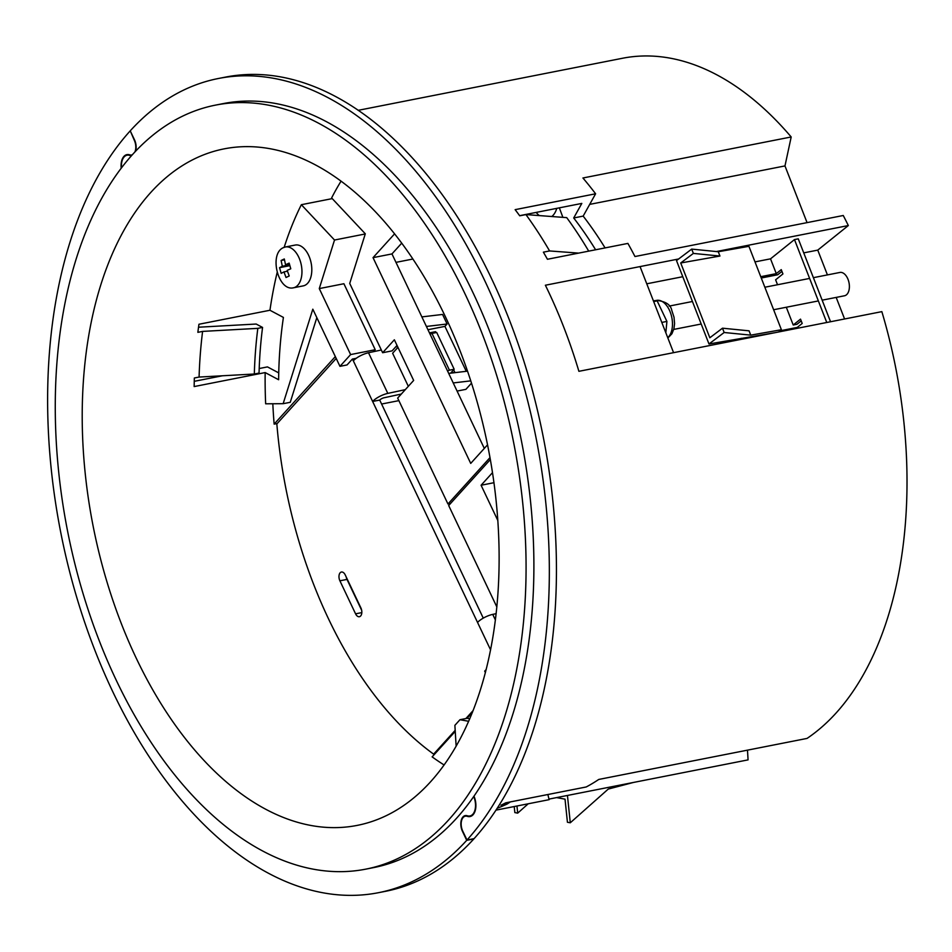 <?xml version="1.0" encoding="UTF-8"?>
<svg xmlns="http://www.w3.org/2000/svg" width="952" height="952" viewBox="0 0 952 952"><rect width="100%" height="100%" fill="white"/><g stroke="black" fill="none" stroke-linecap="round" stroke-linejoin="round"><path stroke-width="1.43" d="M365.913 869.116L373.731 867.581A389.332 227.409 -101.1 0 0 456.484 818.339A389.332 227.409 -101.1 0 0 501.597 364.735A389.332 227.409 -101.1 0 0 223.232 103.601L215.426 105.136A389.332 227.409 -101.1 0 0 132.673 154.379A389.332 227.409 -101.1 0 0 87.56 607.971A389.332 227.409 -101.1 0 0 365.913 869.116A389.332 227.409 -101.1 0 0 448.678 819.874A389.332 227.409 -101.1 0 0 493.779 366.282A389.332 227.409 -101.1 0 0 215.426 105.136M510.379 801.905L507.154 804L500.942 805.225A356.643 208.31 78.9 0 0 505.726 802.822L586.206 786.971A356.643 208.31 -101.1 0 0 598.772 779.438L807.046 738.419A356.643 208.31 -101.1 0 0 836.106 713A356.643 208.31 -101.1 0 0 881.849 311.637L673.576 352.668L640.053 266.584L678.633 258.98M194.267 381.324L222.399 375.778M259.206 368.531L267.464 366.901L278.734 372.898M548.983 799.097L748.07 759.874L747.487 750.152M496.028 810.128L549.125 799.668L547.864 794.527M507.154 804A356.643 208.31 78.9 0 1 497.289 808.2M519.613 215.676L581.815 203.419L573.699 217.972L583.171 216.104L595.607 193.791A356.643 208.31 -101.1 0 0 582.922 177.988L791.195 136.969A356.643 208.31 -101.1 0 0 622.441 58.274L358.142 110.337M430.578 781.782A344.755 201.372 -101.1 0 0 470.526 380.122A344.755 201.372 -101.1 0 0 224.041 148.881A344.755 201.372 -101.1 0 0 150.761 192.471A344.755 201.372 -101.1 0 0 110.813 594.143A344.755 201.372 -101.1 0 0 357.297 825.372A344.755 201.372 -101.1 0 0 430.578 781.782M332.248 198.611L301.344 204.704L334.521 240.023L319.277 288.587L343.898 283.732L375.231 349.717L373.446 351.693M472.394 712.453L467.087 718.308L459.983 719.7L468.682 721.295M467.087 718.308L469.764 718.796M395.972 262.359L412.835 259.039M334.521 240.023L365.259 233.966M316.826 317.635L290.253 402.303L283.149 403.696L312.815 309.186L339.959 366.341L350.622 354.572L319.277 288.587M272.819 403.755A344.755 201.372 -101.1 0 0 274.14 424.128L335.33 356.595M397.948 347.349L392.617 353.24L408.325 386.322M301.344 204.704A344.755 201.372 -101.1 0 0 284.172 247.318M277.163 272.474A344.755 201.372 -101.1 0 0 269.951 310.257L198.944 324.251A344.755 201.372 78.9 0 0 197.861 332.343L202.597 331.403A344.755 201.372 -101.1 0 0 199.087 377.063L194.351 377.992A344.755 201.372 -101.1 0 0 194.16 386.572L265.168 372.577A344.755 201.372 -101.1 0 0 265.656 403.803L283.149 403.696M274.14 424.128L277.21 423.521M455.246 731.374L432.137 756.876A344.755 201.372 -101.1 0 0 444.12 764.968M456.139 746.225L454.877 725.341L459.983 719.7M807.058 222.625L784.972 165.922L791.195 136.969M716.344 251.554L848.327 225.553A356.643 208.31 -101.1 0 0 843.258 215.497L634.972 256.528A356.643 208.31 -101.1 0 0 627.903 243.415L547.436 259.265A356.643 208.31 78.9 0 0 543.378 252.161L549.59 250.947L578.661 253.113M848.327 225.553L817.756 250.114L827.419 274.914M844.579 318.979L836.177 297.417M265.168 372.577L278.627 379.741A322.466 188.353 78.9 0 1 283.41 317.421L269.951 310.257M640.053 266.584L545.377 285.231A356.643 208.31 78.9 0 1 578.899 371.316L673.576 352.668M595.607 193.791L515.139 209.654A356.643 208.31 78.9 0 1 519.721 215.806L525.932 214.593A356.643 208.31 78.9 0 1 549.59 250.947M198.528 327.214L256.183 324.037L262.562 327.428L257.825 328.357L202.597 331.403M199.087 377.063L254.327 374.017L259.051 373.077A326.917 190.947 78.9 0 1 262.562 327.428M254.327 374.017A326.917 190.947 78.9 0 1 257.825 328.357M486.222 669.458L484.687 671.148L485.401 672.647M583.171 216.104A322.466 188.353 78.9 0 1 605.079 247.913M784.972 165.922L589.704 204.382M573.699 217.972A322.466 188.353 78.9 0 1 595.619 249.781M588.717 251.138A337.496 197.135 -101.1 0 0 566.726 217.639L525.932 214.593M559.336 207.845L562.882 217.353M646.753 283.803L682.774 276.711M803.726 252.875L817.756 250.114M375.231 349.717L350.622 354.572M339.959 366.341L347.052 364.937L352.383 359.059L356.226 358.297M430.066 334.164L431.97 333.402L449.439 370.185L454.175 369.257L450.641 373.148M449.439 370.185L447.523 370.947M454.175 369.257L436.706 332.474L431.97 333.402M398.876 400.637L381.609 404.029M813.389 277.675L839.902 272.45A11.888 6.95 78.9 0 1 849.386 287.135A11.888 6.95 78.9 0 1 844.495 295.774L822.147 300.178M780.021 330.82L797.229 327.428L797.55 328.25M741.299 338.269L741.679 339.245M786.304 307.246L793.218 325.013L797.002 324.263L801.203 320.883M830.549 321.74L798.264 238.833L794.48 239.583L770.525 258.837L776.285 273.629L781.247 269.642L782.925 273.938L775.618 279.805L777.534 284.731M774.797 332.724L708.978 343.981L676.503 260.586L691.699 249.103L718.272 251.745L748.927 246.318L781.402 329.725L750.747 335.14L724.163 332.498L708.978 343.981M750.747 335.14L749.069 330.832L722.497 328.19L724.163 332.498M722.497 328.19L709.835 337.77L680.716 262.978L693.365 253.41L691.699 249.103M693.365 253.41L719.95 256.04L718.272 251.745M719.95 256.04L680.716 262.978M778.581 331.974L781.402 329.725M776.285 273.629L760.743 276.687M770.525 258.837L754.984 261.895M797.229 327.428L802.203 323.442L800.525 319.134L793.218 325.013M794.48 239.583L826.764 322.49M781.925 271.391L777.736 274.759L761.267 278.008M282.649 259.741L281.102 260.491L282.327 266.251L279.543 267.69L281.185 273.355L283.97 271.915L286.028 277.496L289.218 275.973L287.171 270.392L290.776 268.785L289.146 263.109L285.529 264.715L284.303 258.968L282.649 259.741M293.406 287.813A20.801 12.15 -101.1 0 0 295.132 287.242A20.801 12.15 -101.1 0 0 300.975 263.549A20.801 12.15 -101.1 0 0 285.362 246.996L283.375 247.651C268.785 253.744 278.02 291.455 293.406 287.813L303.248 285.874A20.801 12.15 -101.1 0 0 304.973 285.303A20.801 12.15 -101.1 0 0 310.828 261.61A20.801 12.15 -101.1 0 0 295.215 245.057L285.362 246.996A20.801 12.15 -101.1 0 0 283.648 247.568M279.543 267.69L289.825 265.667M283.97 271.915L287.445 271.225M285.529 264.715L289.36 263.966M281.102 260.491L284.458 259.837M282.327 266.251L289.587 264.811M528.217 803.786L517.698 813.127L514.842 812.591L514.211 806.546M517.698 813.127L516.96 806.011M567.44 795.456L570.284 822.778L567.428 822.254L565.024 799.156L556.575 797.597M633.461 782.449L608.268 789.065L570.284 822.778M653.31 300.63L657.154 300.88L653.679 301.57M657.154 300.88L666.912 321.419L661.795 322.419M666.912 321.419L665.829 332.783M490.018 457.591L447.964 504.001L450.522 503.501M341.018 181.225A343.267 200.503 78.9 0 0 331.617 197.945L365.306 233.799L349.729 283.446L382.633 352.728L394.354 339.793L413.656 380.431L397.662 398.079L447.964 504.001M450.427 373.184L454.842 372.315L453.652 369.828M429.447 332.879L435.54 331.677L434.409 332.926M382.633 352.728L392.093 350.872L397.032 345.421M487.567 444.81L470.716 463.398L373.029 257.647L394.544 233.906M536.178 212.403A24.074 14.066 -101.1 0 0 539.296 215.592M551.791 216.52A24.074 14.066 -101.1 0 0 556.789 208.345M484.306 448.404L391.962 253.922L373.029 257.647M391.962 253.922L401.673 243.2M471.502 383.156L465.897 389.344L457.091 391.082M470.764 380.859L453.223 382.942M421.867 316.897L442.561 314.446L447.095 324.001L426.401 326.453M466.266 371.316L444.929 326.381L447.095 324.001M435.54 331.677L435.98 332.617M427.96 329.725L444.929 326.381M448.69 373.398L467.515 371.161M490.363 459.53L448.678 505.524L496.861 606.995M493.981 482.7L481.093 485.246L497.86 520.554M481.093 485.246L492.517 472.632M336.199 358.428L276.842 423.926A341.78 199.634 -101.1 0 0 328.416 618.645A341.78 199.634 -101.1 0 0 433.636 754.139L455.175 730.362M405.314 389.642L387.809 393.39A12.483 4.046 154.6 0 0 372.625 401.458L477.547 622.441A12.483 4.046 -25.4 0 1 492.743 614.385L496.17 613.647M401.316 394.057L384.061 397.757A3.57 1.154 154.6 0 0 379.717 400.066L372.625 401.458L353.323 360.82A12.483 4.046 -25.4 0 1 368.507 352.752L381.335 350.003M395.663 346.933L397.555 346.528M361.665 610.292L346.992 579.411A5.938 3.475 78.9 0 1 346.242 577.055M483.271 618.134L379.717 400.066M355.572 613.826A5.938 3.475 -101.1 0 0 359.392 616.717A5.938 3.475 -101.1 0 0 360.903 607.947L345.231 574.925A5.938 3.475 78.9 0 0 341.411 572.033A5.938 3.475 78.9 0 0 339.9 580.803L355.572 613.826L361.82 612.6M353.323 360.82L352.407 359.059M465.897 718.534L473.144 710.537M434.826 753.913L433.636 754.139M132.292 154.795A10.103 5.902 78.9 0 1 131.638 154.986A10.103 5.902 78.9 0 1 129.686 154.831A14.268 8.33 -101.1 0 0 126.937 154.617A14.268 8.33 -101.1 0 0 123.903 156.425A14.268 8.33 -101.1 0 0 121.201 168.195M473.739 796.55A13.673 7.985 78.9 0 1 472.823 814.246A13.673 7.985 78.9 0 1 469.919 815.971A13.673 7.985 78.9 0 1 467.277 815.769A10.698 6.247 -101.1 0 0 465.207 815.602A10.698 6.247 -101.1 0 0 462.482 831.393L466.718 840.33A414.893 242.332 -101.1 0 1 378.67 892.655L385.774 891.262A414.893 242.332 -101.1 0 0 473.822 838.938L466.718 840.33M130.341 131.067L134.22 140.075A10.103 5.902 78.9 0 1 134.898 151.963M129.972 131.138A414.893 242.332 -101.1 0 0 82.086 614.504A414.893 242.332 -101.1 0 0 378.67 892.655M466.992 840.033A414.893 242.332 -101.1 0 0 514.877 356.667A414.893 242.332 -101.1 0 0 218.294 78.516L225.398 77.124A414.893 242.332 -101.1 0 1 521.982 355.263A414.893 242.332 -101.1 0 1 474.084 838.641L466.992 840.033L462.743 831.108A10.103 5.902 78.9 0 1 463.172 817.471A10.103 5.902 78.9 0 1 465.326 816.185A10.103 5.902 78.9 0 1 467.277 816.34A14.268 8.33 -101.1 0 0 470.026 816.554A14.268 8.33 -101.1 0 0 473.061 814.757A14.268 8.33 -101.1 0 0 473.989 796.205M121.511 167.79A13.673 7.985 78.9 0 1 124.141 156.925A13.673 7.985 78.9 0 1 127.044 155.2A13.673 7.985 78.9 0 1 129.686 155.414A10.698 6.247 -101.1 0 0 131.566 155.604M218.294 78.516A414.893 242.332 -101.1 0 0 130.234 130.84L134.482 139.777A10.698 6.247 -101.1 0 1 135.636 151.178M667.745 337.698A19.909 11.626 -101.1 0 0 669.363 310.066A19.909 11.626 -101.1 0 0 656.582 300.38L655.012 300.689M368.507 352.752L387.809 393.39M490.601 649.918L477.547 622.441M346.992 579.411L339.9 580.803M492.743 614.385L495.409 620.014M468.717 816.054L467.277 816.34M132.173 154.914L129.686 155.414M818.363 300.927L773.619 309.745M701.196 324.013L673.754 329.416M809.605 278.424L764.861 287.23M692.437 301.498L669.161 306.092M656.582 300.38C665.662 301.391 670.732 304.735 671.791 310.423L674.016 317.218L674.575 323.632L673.945 328.666L671.933 333.747L667.864 338.019M472.252 815.519L469.919 815.971M467.337 815.793L465.326 816.185M129.389 154.736L127.044 155.2"/></g></svg>
